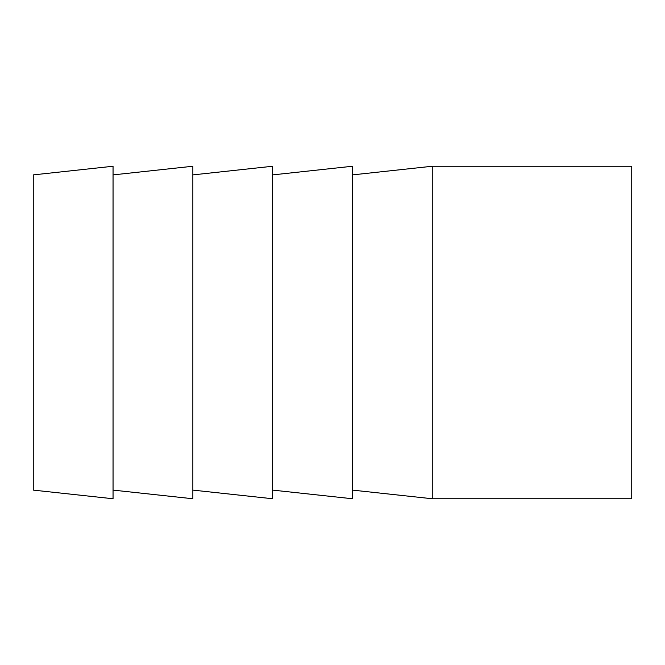 <?xml version="1.0" encoding="UTF-8"?>
<svg xmlns="http://www.w3.org/2000/svg" width="665" height="665" viewBox="0 0 665 665"><rect width="100%" height="100%" fill="white"/><g stroke="black" fill="none" stroke-linecap="round" stroke-linejoin="round"><path stroke-width="1" d="M631.75 498.75L631.75 166.25L432.25 166.25L432.25 498.75L631.75 498.75M352.45 490.105L432.25 498.75M352.45 174.895L432.25 166.25M272.65 490.105L352.45 498.75L352.45 166.25L272.65 174.895M192.85 490.105L272.65 498.75L272.65 166.25L192.85 174.895M113.05 490.105L192.85 498.75L192.85 166.25L113.05 174.895M33.25 490.105L33.25 174.895L113.05 166.25L113.05 498.75L33.25 490.105"/></g></svg>
